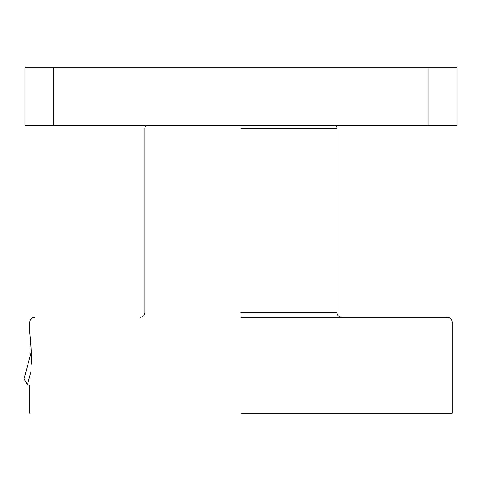<?xml version="1.0" encoding="UTF-8"?>
<svg xmlns="http://www.w3.org/2000/svg" width="481" height="481" viewBox="0 0 481 481"><rect width="100%" height="100%" fill="white"/><g stroke="black" fill="none" stroke-linecap="round" stroke-linejoin="round"><path stroke-width="0.72" d="M240.963 317.298L447.348 317.298L240.963 317.298M240.963 413.287L452.152 413.287L240.963 413.287M30.044 335.51L29.78 333.165C29.768 332.876 31.74 348.929 31.409 364.159M31 371.428L27.441 384.71L24.05 378.836L31.259 351.936L30.441 339.55M428.15 125.307L456.95 125.307L456.95 67.713L428.15 67.713L428.15 125.307L53.776 125.307L53.776 67.713L428.15 67.713M53.776 67.713L24.976 67.713L24.976 125.307L53.776 125.307M240.963 128.186L336.959 128.186L240.963 128.186M240.963 312.494L336.959 312.494L240.963 312.494M240.963 322.096L452.152 322.096L240.963 322.096M341.757 317.298C338.852 316.997 337.253 315.398 336.959 312.494L336.959 128.186C336.778 126.443 335.822 125.487 334.079 125.307M147.853 125.307C146.11 125.487 145.148 126.443 144.973 128.186L144.973 312.494C144.679 315.398 143.073 316.997 140.169 317.298M452.152 413.287L452.152 322.096C451.857 319.192 450.258 317.592 447.348 317.298M34.578 317.298C31.674 317.592 30.075 319.192 29.78 322.096L29.78 333.165M27.441 384.71L29.78 385.335L29.78 413.287"/></g></svg>
